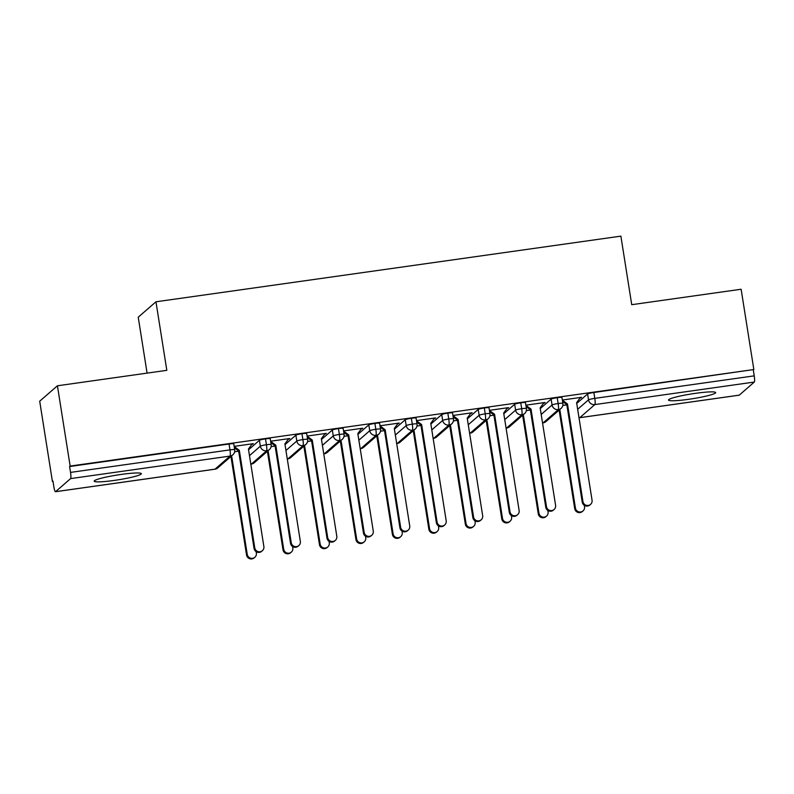 <?xml version="1.0" encoding="UTF-8"?>
<svg xmlns="http://www.w3.org/2000/svg" width="794" height="794" viewBox="0 0 794 794"><rect width="100%" height="100%" fill="white"/><g stroke="black" fill="none" stroke-linecap="round" stroke-linejoin="round"><path stroke-width="1.19" d="M121.214 474.425A23.88 2.451 -9 0 1 141.362 473.681A23.88 2.451 -9 0 1 114.336 480.41A23.88 2.451 -9 0 1 94.188 481.154A23.88 2.451 -9 0 1 121.214 474.425M695.524 393.328A23.88 2.451 -9 0 1 715.672 392.583A23.88 2.451 -9 0 1 688.646 399.313A23.88 2.451 -9 0 1 668.498 400.057A23.88 2.451 -9 0 1 695.524 393.328M52.414 481.482L52.95 481.015L53.883 486.881A5.598 0.903 -98 0 0 55.471 491.724A5.598 0.903 -98 0 0 55.56 491.685L70.597 478.593A5.598 0.903 -98 0 0 70.537 472.4L69.604 466.535L70.14 466.068L57.426 385.785L39.7 401.198L52.414 481.482L53.009 481.402M147.088 373.12L138.235 317.203L155.961 301.789L620.878 236.136L631.736 304.688L741.13 289.244L753.843 369.528L593.862 392.504L594.795 398.37L754.231 375.86L753.308 369.994M754.231 375.86A5.598 0.903 82 0 1 754.3 382.053L739.264 395.144A5.598 0.903 82 0 1 739.174 395.184A5.598 0.903 82 0 1 739.075 395.164M70.14 466.068L753.843 369.528M57.426 385.785L166.819 370.332L155.961 301.789M580.027 398.042L580.761 397.427M580.841 397.923L581.536 397.318L562.341 400.027M566.837 404.871L562.807 405.446M576.722 403.431L587.59 393.983A5.598 0.576 -9 0 1 593.862 392.504M69.604 466.535L229.039 444.015A5.598 0.576 -9 0 1 233.764 443.846L234.696 449.712A5.598 0.576 171 0 0 229.972 449.88L229.039 444.015M248.552 449.771L259.42 440.313A5.598 0.576 -9 0 1 265.504 438.874A5.598 0.576 -9 0 1 270.228 438.695L271.161 444.561A5.598 0.576 171 0 0 266.437 444.739L265.504 438.874M251.847 444.382L253.355 443.657L234.161 446.367M238.666 451.21L234.637 451.786M285.016 444.62L295.874 435.172A5.598 0.576 -9 0 1 301.968 433.723A5.598 0.576 -9 0 1 306.692 433.544L307.625 439.41A5.598 0.576 171 0 0 302.901 439.588L301.968 433.723M288.311 439.231L289.82 438.506L270.625 441.216M275.131 446.069L271.101 446.635M321.481 439.469L332.339 430.02A5.598 0.576 -9 0 1 338.433 428.571A5.598 0.576 -9 0 1 343.157 428.403L344.09 434.268A5.598 0.576 171 0 0 339.366 434.437L338.433 428.571M324.776 434.08L326.284 433.365L307.089 436.075M311.595 440.918L307.566 441.484M357.945 434.328L368.803 424.869A5.598 0.576 -9 0 1 374.897 423.42A5.598 0.576 -9 0 1 379.621 423.252L380.554 429.117A5.598 0.576 171 0 0 375.83 429.286L374.897 423.42M361.24 428.939L362.749 428.214L343.554 430.924M348.06 435.767L344.03 436.333M394.41 429.177L405.268 419.718A5.598 0.576 -9 0 1 411.361 418.279A5.598 0.576 -9 0 1 416.086 418.101L417.019 423.966A5.598 0.576 171 0 0 412.294 424.145L411.361 418.279M397.705 423.788L399.213 423.063L380.018 425.773M384.524 430.616L380.495 431.192M430.874 424.026L441.732 414.577A5.598 0.576 -9 0 1 447.826 413.128A5.598 0.576 -9 0 1 452.55 412.949L453.483 418.815A5.598 0.576 171 0 0 448.759 418.994L447.826 413.128M434.169 418.637L435.678 417.912L416.483 420.622M420.989 425.465L416.959 426.041M467.338 418.875L478.196 409.426A5.598 0.576 -9 0 1 484.29 407.977A5.598 0.576 -9 0 1 489.015 407.798L489.948 413.664A5.598 0.576 171 0 0 485.223 413.843L484.29 407.977M470.634 413.485L472.142 412.761L452.947 415.48M457.453 420.324L453.414 420.889M503.803 413.724L514.661 404.275A5.598 0.576 -9 0 1 520.755 402.826A5.598 0.576 -9 0 1 525.479 402.657L526.412 408.523A5.598 0.576 171 0 0 521.688 408.692L520.755 402.826M507.098 408.334L508.607 407.62L489.412 410.329M493.908 415.173L489.878 415.738M540.257 408.582L551.125 399.124A5.598 0.576 -9 0 1 557.219 397.685A5.598 0.576 -9 0 1 561.944 397.506L562.867 403.372A5.598 0.576 171 0 0 558.152 403.541L557.219 397.685M543.562 403.193L545.071 402.469L525.876 405.178M530.372 410.022L526.343 410.587M542.977 422.845A5.598 0.903 -98 0 0 543.076 422.874A5.598 0.903 -98 0 0 543.175 422.825L558.212 409.744A5.598 0.903 -98 0 0 558.152 403.541A5.598 0.576 171 0 0 552.058 404.99L551.125 399.124M542.53 422.904L543.076 422.874A5.598 0.903 -98 0 0 543.086 422.874A5.598 5.598 0 0 0 545.974 421.554A5.598 5.498 -131 0 1 542.52 422.865M544.376 403.074L544.297 402.578M507.912 408.225L507.832 407.729M471.447 413.376L471.368 412.88M434.983 418.517L434.904 418.021M398.519 423.668L398.439 423.172M362.054 428.82L361.975 428.323M325.59 433.971L325.51 433.474M289.125 439.122L289.046 438.616M252.661 444.263L252.581 443.767M506.512 427.996A5.598 0.903 -98 0 0 506.622 428.026A5.598 0.903 -98 0 0 506.711 427.976L521.747 414.895A5.598 0.903 -98 0 0 521.688 408.692A5.598 0.576 171 0 0 515.594 410.141L514.661 404.275M506.066 428.055L506.622 428.026A5.598 5.598 0 0 0 509.51 426.706A5.598 5.498 -131 0 1 506.056 428.006M469.601 433.206L470.157 433.167A5.598 0.903 -98 0 0 470.247 433.127L485.283 420.046A5.598 0.903 -98 0 0 485.223 413.843A5.598 0.576 171 0 0 479.129 415.292L478.196 409.426M433.584 438.288A5.598 0.903 -98 0 0 433.693 438.318A5.598 0.903 -98 0 0 433.782 438.278L448.818 425.187A5.598 0.903 -98 0 0 448.759 418.994A5.598 0.576 171 0 0 442.665 420.443L441.732 414.577M433.137 438.348L433.693 438.318A5.598 5.598 0 0 0 436.581 436.998A5.598 5.498 -131 0 1 433.127 438.308M397.119 443.439A5.598 0.903 -98 0 0 397.228 443.469A5.598 0.903 -98 0 0 397.318 443.419L412.354 430.338A5.598 0.903 -98 0 0 412.294 424.145A5.598 0.576 171 0 0 406.2 425.584L405.268 419.718M396.672 443.499L397.228 443.469A5.598 5.598 0 0 0 400.116 442.149A5.598 5.498 -131 0 1 396.672 443.459M360.208 448.65L360.764 448.62A5.598 0.903 -98 0 0 360.853 448.57L375.89 435.489A5.598 0.903 -98 0 0 375.83 429.286A5.598 0.576 171 0 0 369.736 430.735L368.803 424.869M324.19 453.741A5.598 0.903 -98 0 0 324.299 453.761A5.598 0.903 -98 0 0 324.389 453.721L339.425 440.64A5.598 0.903 -98 0 0 339.366 434.437A5.598 0.576 171 0 0 333.272 435.886L332.339 430.02M323.744 453.801L324.299 453.761A5.598 5.598 0 0 0 327.188 452.441A5.598 5.498 -131 0 1 323.744 453.751M287.726 458.892A5.598 0.903 -98 0 0 287.835 458.912A5.598 0.903 -98 0 0 287.924 458.872L302.971 445.791A5.598 0.903 -98 0 0 302.901 439.588A5.598 0.576 171 0 0 296.807 441.037L295.874 435.172M287.279 458.942L287.835 458.912A5.598 5.598 0 0 0 290.723 457.592A5.598 5.498 -131 0 1 287.279 458.902M251.261 464.033A5.598 0.903 -98 0 0 251.37 464.063A5.598 0.903 -98 0 0 251.46 464.024L266.506 450.932A5.598 0.903 -98 0 0 266.437 444.739A5.598 0.576 171 0 0 260.343 446.178L259.42 440.313M250.815 464.093L251.37 464.063A5.598 5.598 0 0 0 254.269 462.743A5.598 5.498 -131 0 1 250.815 464.053M590.557 504.379L589.863 504.984A4.665 4.575 -131 0 1 582.24 502.106L582.935 501.5A4.665 4.575 49 0 0 590.557 504.379A4.665 4.575 49 0 0 592.056 500.21L576.613 402.697L580.444 397.476M582.24 502.106L566.797 404.593L562.569 401.436M582.935 501.5L567.492 403.987L562.36 400.166M567.492 403.987L566.797 404.593M583.034 510.919L582.339 511.525A4.665 4.575 -131 0 1 574.717 508.646L575.422 508.041A4.665 4.575 49 0 0 583.034 510.919A4.665 4.575 49 0 0 584.533 506.751L584.305 505.312M559.264 409.992L559.978 410.528L575.422 508.041M558.559 410.607L559.274 411.133L574.717 508.646M559.274 411.133L559.978 410.528M554.093 509.52L553.398 510.125A4.665 4.575 -131 0 1 545.776 507.257L546.471 506.651A4.665 4.575 49 0 0 554.093 509.52A4.665 4.575 49 0 0 555.592 505.361L540.148 407.848L543.979 402.618M545.776 507.257L530.332 409.744L526.104 406.588M546.471 506.651L531.027 409.138L525.896 405.307M531.027 409.138L530.332 409.744M517.628 514.671L516.934 515.276A4.665 4.575 -131 0 1 509.311 512.408L510.006 511.793A4.665 4.575 49 0 0 517.628 514.671A4.665 4.575 49 0 0 519.127 510.512L503.684 412.999L507.515 407.769M509.311 512.408L493.868 414.895L489.64 411.739M510.006 511.793L494.563 414.279L489.432 410.458M494.563 414.279L493.868 414.895M481.164 519.822L480.469 520.427A4.665 4.575 -131 0 1 472.847 517.549L473.552 516.944A4.665 4.575 49 0 0 481.164 519.822A4.665 4.575 49 0 0 482.663 515.653L467.219 418.15L471.05 412.92M472.847 517.549L457.404 420.036L453.176 416.89M473.552 516.944L458.098 419.431L452.967 415.609M458.098 419.431L457.404 420.036M444.7 524.973L444.005 525.578A4.665 4.575 -131 0 1 436.382 522.7L437.087 522.095A4.665 4.575 49 0 0 444.7 524.973A4.665 4.575 49 0 0 446.198 520.804L430.755 423.291L434.586 418.071M436.382 522.7L420.939 425.187L416.711 422.031M437.087 522.095L421.634 424.582L416.503 420.76M421.634 424.582L420.939 425.187M546.57 516.06L545.875 516.676A4.665 4.575 -131 0 1 538.253 513.797L538.957 513.192A4.665 4.575 49 0 0 546.57 516.06A4.665 4.575 49 0 0 548.068 511.902L547.84 510.463M522.799 415.143L523.514 415.679L538.957 513.192M522.095 415.748L522.809 416.284L538.253 513.797M522.809 416.284L523.514 415.679M510.105 521.211L509.411 521.817A4.665 4.575 -131 0 1 501.788 518.948L502.493 518.333A4.665 4.575 49 0 0 510.105 521.211A4.665 4.575 49 0 0 511.604 517.053L511.376 515.604M486.335 420.294L487.05 420.83L502.493 518.333M485.63 420.899L486.345 421.435L501.788 518.948M486.345 421.435L487.05 420.83M473.641 526.362L472.946 526.968A4.665 4.575 -131 0 1 465.324 524.09L466.028 523.484A4.665 4.575 49 0 0 473.641 526.362A4.665 4.575 49 0 0 475.14 522.204L474.911 520.755M449.87 425.445L450.585 425.971L466.028 523.484M449.166 426.05L449.88 426.586L465.324 524.09M449.88 426.586L450.585 425.971M437.186 531.514L436.482 532.119A4.665 4.575 -131 0 1 428.859 529.241L429.564 528.635A4.665 4.575 49 0 0 437.186 531.514A4.665 4.575 49 0 0 438.675 527.345L438.447 525.906M413.406 430.596L414.121 431.122L429.564 528.635M412.701 431.202L413.416 431.728L428.859 529.241M413.416 431.728L414.121 431.122M408.235 530.114L407.54 530.729A4.665 4.575 -131 0 1 399.918 527.851L400.623 527.246A4.665 4.575 49 0 0 408.235 530.114A4.665 4.575 49 0 0 409.734 525.956L394.29 428.442L398.122 423.222M399.918 527.851L384.475 430.338L380.247 427.182M400.623 527.246L385.169 429.733L380.038 425.902M385.169 429.733L384.475 430.338M400.722 536.655L400.017 537.27A4.665 4.575 -131 0 1 392.405 534.392L393.099 533.786A4.665 4.575 49 0 0 400.722 536.655A4.665 4.575 49 0 0 402.211 532.496L401.982 531.057M376.942 435.737L377.656 436.273L393.099 533.786M376.247 436.353L376.952 436.879L392.405 534.392M376.952 436.879L377.656 436.273M371.771 535.265L371.076 535.871A4.665 4.575 -131 0 1 363.454 533.002L364.158 532.387A4.665 4.575 49 0 0 371.771 535.265A4.665 4.575 49 0 0 373.269 531.107L357.826 433.593L361.657 428.363M363.454 533.002L348.01 435.489L343.782 432.333M364.158 532.387L348.715 434.884L343.574 431.053M348.715 434.884L348.01 435.489M335.306 540.416L334.611 541.022A4.665 4.575 -131 0 1 326.989 538.143L327.694 537.538A4.665 4.575 49 0 0 335.306 540.416A4.665 4.575 49 0 0 336.805 536.258L321.362 438.745L325.193 433.514M326.989 538.143L311.546 440.64L307.318 437.484M327.694 537.538L312.25 440.025L307.119 436.204M312.25 440.025L311.546 440.64M298.842 545.567L298.147 546.173A4.665 4.575 -131 0 1 290.525 543.294L291.229 542.689A4.665 4.575 49 0 0 298.842 545.567A4.665 4.575 49 0 0 300.34 541.399L284.897 443.886L288.728 438.665M290.525 543.294L275.081 445.781L270.853 442.635M291.229 542.689L275.786 445.176L270.655 441.355M275.786 445.176L275.081 445.781M364.257 541.806L363.553 542.411A4.665 4.575 -131 0 1 355.94 539.543L356.635 538.937A4.665 4.575 49 0 0 364.257 541.806A4.665 4.575 49 0 0 365.746 537.647L365.518 536.208M340.477 440.888L341.192 441.424L356.635 538.937M339.782 441.494L340.487 442.03L355.94 539.543M340.487 442.03L341.192 441.424M327.793 546.957L327.088 547.562A4.665 4.575 -131 0 1 319.476 544.694L320.171 544.079A4.665 4.575 49 0 0 327.793 546.957A4.665 4.575 49 0 0 329.282 542.798L329.053 541.349M304.013 446.039L304.727 446.565L320.171 544.079M303.318 446.645L304.033 447.181L319.476 544.694M304.033 447.181L304.727 446.565M291.329 552.108L290.624 552.713A4.665 4.575 -131 0 1 283.011 549.835L283.706 549.23A4.665 4.575 49 0 0 291.329 552.108A4.665 4.575 49 0 0 292.817 547.939L292.589 546.5M267.548 451.191L268.263 451.717L283.706 549.23M266.853 451.796L267.568 452.322L283.011 549.835M267.568 452.322L268.263 451.717M262.377 550.708L261.683 551.324A4.665 4.575 -131 0 1 254.06 548.446L254.765 547.84A4.665 4.575 49 0 0 262.377 550.708A4.665 4.575 49 0 0 263.876 546.55L248.433 449.037L252.264 443.816M254.06 548.446L238.617 450.932L234.389 447.776M254.765 547.84L239.322 450.327L234.19 446.496M239.322 450.327L238.617 450.932M254.864 557.259L254.159 557.864A4.665 4.575 -131 0 1 246.547 554.986L247.242 554.381A4.665 4.575 49 0 0 254.864 557.259A4.665 4.575 49 0 0 256.363 553.09L256.134 551.651M231.084 456.332L231.798 456.868L247.242 554.381M230.389 456.947L231.104 457.473L246.547 554.986M231.104 457.473L231.798 456.868M754.3 382.053L594.865 404.573L579.819 417.654L739.264 395.144M578.985 417.704A5.598 5.498 -131 0 0 579.819 417.654A5.598 0.903 82 0 1 579.729 417.694A5.598 0.903 82 0 1 579.63 417.674M577.655 409.297L588.523 399.848A5.598 0.576 171 0 1 594.795 398.37A5.598 0.903 82 0 1 594.865 404.573A5.598 5.498 -131 0 1 588.523 399.848L587.59 393.983M55.56 491.685L214.995 469.165L230.042 456.084L70.597 478.593M70.537 472.4L229.972 449.88A5.598 0.903 -98 0 1 230.042 456.084A5.598 5.498 -131 0 0 232.841 454.803A5.598 5.598 0 0 0 234.696 449.712M214.817 469.194A5.598 0.903 -98 0 0 214.906 469.214A5.598 0.903 -98 0 0 214.995 469.165A5.598 5.498 -131 0 0 217.804 467.894L232.841 454.803M562.867 403.372A5.598 5.598 0 0 1 561.021 408.473A5.598 5.498 -131 0 1 552.058 405L541.19 414.448M504.726 419.599L515.594 410.141A5.598 5.498 -131 0 0 524.556 413.614A5.598 5.598 0 0 0 526.412 408.523M468.262 424.74L479.129 415.292A5.598 5.498 -131 0 0 488.092 418.766A5.598 5.598 0 0 0 489.948 413.664M431.797 429.891L442.665 420.443A5.598 5.498 -131 0 0 451.627 423.917A5.598 5.598 0 0 0 453.483 418.815M395.333 435.043L406.2 425.594A5.598 5.498 -131 0 0 415.163 429.068A5.598 5.598 0 0 0 417.019 423.966M358.868 440.194L369.736 430.735A5.598 5.498 -131 0 0 378.698 434.209A5.598 5.598 0 0 0 380.554 429.117M322.404 445.345L333.272 435.886A5.598 5.498 -131 0 0 342.234 439.36A5.598 5.598 0 0 0 344.09 434.268M285.939 450.486L296.807 441.037A5.598 5.498 -131 0 0 305.769 444.511A5.598 5.598 0 0 0 307.625 439.41M249.475 455.637L260.343 446.188A5.598 5.498 -131 0 0 269.305 449.662A5.598 5.598 0 0 0 271.161 444.561M488.092 418.766L473.045 431.847A5.598 5.498 -131 0 1 469.591 433.157M378.698 434.209L363.652 447.3A5.598 5.498 -131 0 1 360.208 448.6M739.174 395.184L579.729 417.694A5.598 5.598 0 0 1 578.995 417.753M217.804 467.894A5.598 5.598 0 0 1 214.906 469.214L55.471 491.724M561.021 408.473L545.974 421.554M524.556 413.614L509.51 426.706M470.157 433.167A5.598 5.598 0 0 0 473.045 431.847M451.627 423.917L436.581 436.998M415.163 429.068L400.116 442.149M360.764 448.62A5.598 5.598 0 0 0 363.652 447.3M342.234 439.36L327.188 452.441M305.769 444.511L290.723 457.592M269.305 449.662L254.269 462.743"/></g></svg>
